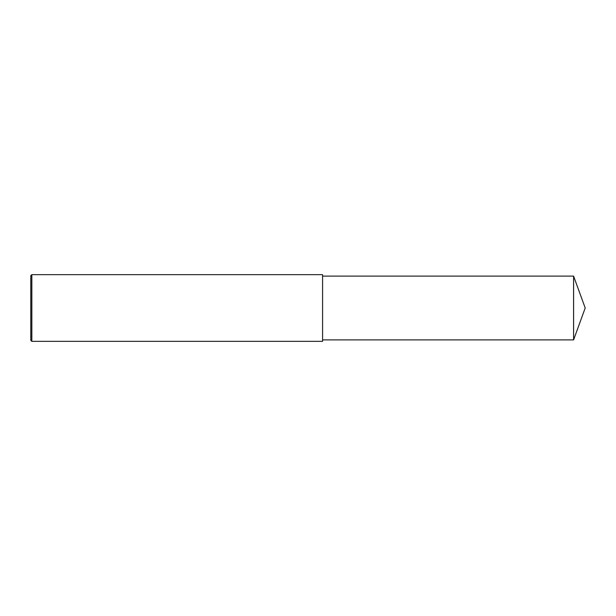 <?xml version="1.0" encoding="UTF-8"?>
<svg xmlns="http://www.w3.org/2000/svg" width="616" height="616" viewBox="0 0 616 616"><rect width="100%" height="100%" fill="white"/><g stroke="black" fill="none" stroke-linecap="round" stroke-linejoin="round"><path stroke-width="0.92" d="M31.84 274.651L30.8 275.699L30.8 340.301L31.84 341.349L31.84 274.651L322.591 274.651L322.591 341.349L31.84 341.349M573.596 276.114L573.596 339.886L585.2 308L573.596 276.114L322.591 276.114M573.596 339.886L322.591 339.886"/></g></svg>
